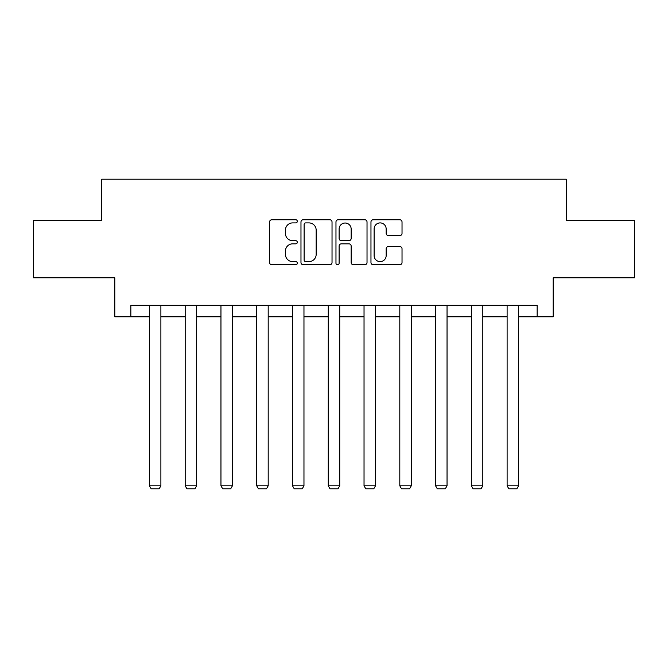 <?xml version="1.0" encoding="UTF-8"?>
<svg xmlns="http://www.w3.org/2000/svg" width="668" height="668" viewBox="0 0 668 668"><rect width="100%" height="100%" fill="white"/><g stroke="black" fill="none" stroke-linecap="round" stroke-linejoin="round"><path stroke-width="1" d="M297.318 221.333A1.578 1.578 0 0 0 295.74 219.755L271.826 219.755A2.255 2.255 0 0 0 269.571 222.001L269.571 262.516A2.255 2.255 0 0 0 271.826 264.77L295.74 264.77A1.578 1.578 0 0 0 297.318 263.192A1.578 1.578 0 0 0 295.74 261.614L292.642 261.614A7.206 7.206 0 0 1 285.445 254.416L285.445 251.034A7.206 7.206 0 0 1 292.642 243.837L295.74 243.837A1.578 1.578 0 0 0 297.318 242.259A1.578 1.578 0 0 0 295.74 240.689L292.642 240.689A7.206 7.206 0 0 1 285.445 233.483L285.445 230.109A7.206 7.206 0 0 1 292.642 222.903L295.74 222.903A1.578 1.578 0 0 0 297.318 221.333M399.773 235.62A2.255 2.255 0 0 0 402.027 233.374L402.027 222.001A2.255 2.255 0 0 0 399.773 219.755L373.22 219.755A2.255 2.255 0 0 0 370.965 222.001L370.965 262.516A2.255 2.255 0 0 0 373.22 264.77L399.773 264.77A2.255 2.255 0 0 0 402.027 262.516L402.027 248.788A2.255 2.255 0 0 0 399.773 246.534L388.409 246.534A2.255 2.255 0 0 0 386.162 248.788L386.162 255.594A6.02 6.02 0 0 1 380.142 261.614A6.02 6.02 0 0 1 374.122 255.594L374.122 228.924A6.02 6.02 0 0 1 380.142 222.903A6.02 6.02 0 0 1 386.162 228.924L386.162 233.374A2.255 2.255 0 0 0 388.409 235.62L399.773 235.62M130.844 316.782L130.844 305.318L537.155 305.318L537.155 316.782L553.204 316.782L553.204 277.804L634.6 277.804L634.6 220.482L566.272 220.482L566.272 179.208L101.728 179.208L101.728 220.482L33.4 220.482L33.4 277.804L114.796 277.804L114.796 316.782L149.423 316.782M332.029 222.001A2.255 2.255 0 0 0 329.783 219.755L303.222 219.755A2.255 2.255 0 0 0 300.976 222.001L300.976 262.516A2.255 2.255 0 0 0 303.222 264.77L329.783 264.77A2.255 2.255 0 0 0 332.029 262.516L332.029 222.001M338.217 219.755L364.778 219.755A2.255 2.255 0 0 1 367.024 222.001L367.024 262.516A2.255 2.255 0 0 1 364.778 264.77L353.414 264.77A2.255 2.255 0 0 1 351.159 262.516L351.159 246.083A2.255 2.255 0 0 0 348.913 243.837L341.373 243.837A2.255 2.255 0 0 0 339.119 246.083L339.119 263.192A1.578 1.578 0 0 1 337.549 264.77A1.578 1.578 0 0 1 335.971 263.192L335.971 222.001A2.255 2.255 0 0 1 338.217 219.755M160.888 316.782L185.186 316.782M196.651 316.782L220.958 316.782M232.422 316.782L256.729 316.782M268.194 316.782L292.5 316.782M303.965 316.782L328.272 316.782M339.728 316.782L364.035 316.782M375.499 316.782L399.806 316.782M411.271 316.782L435.578 316.782M447.042 316.782L471.349 316.782M482.814 316.782L507.112 316.782M518.577 316.782L537.155 316.782M305.702 222.903A1.578 1.578 0 0 0 304.124 224.481L304.124 260.044A1.578 1.578 0 0 0 305.702 261.614L308.958 261.614A7.206 7.206 0 0 0 316.164 254.416L316.164 230.109A7.206 7.206 0 0 0 308.958 222.903L305.702 222.903M351.159 229.041A6.02 6.02 0 0 0 345.139 223.02A6.02 6.02 0 0 0 339.119 229.041L339.119 238.434A2.255 2.255 0 0 0 341.373 240.689L348.913 240.689A2.255 2.255 0 0 0 351.159 238.434L351.159 229.041M160.888 305.318L160.888 485.811L149.423 485.811L149.423 305.318M160.888 485.811L159.168 488.792L151.143 488.792L149.423 485.811M196.651 305.318L196.651 485.811L185.186 485.811L185.186 305.318M196.651 485.811L194.939 488.792L186.906 488.792L185.186 485.811M232.422 305.318L232.422 485.811L220.958 485.811L220.958 305.318M232.422 485.811L230.702 488.792L222.678 488.792L220.958 485.811M268.194 305.318L268.194 485.811L256.729 485.811L256.729 305.318M268.194 485.811L266.474 488.792L258.449 488.792L256.729 485.811M303.965 305.318L303.965 485.811L292.5 485.811L292.5 305.318M303.965 485.811L302.245 488.792L294.221 488.792L292.5 485.811M339.728 305.318L339.728 485.811L328.272 485.811L328.272 305.318M339.728 485.811L338.016 488.792L329.984 488.792L328.272 485.811M375.499 305.318L375.499 485.811L364.035 485.811L364.035 305.318M375.499 485.811L373.779 488.792L365.755 488.792L364.035 485.811M411.271 305.318L411.271 485.811L399.806 485.811L399.806 305.318M411.271 485.811L409.551 488.792L401.526 488.792L399.806 485.811M447.042 305.318L447.042 485.811L435.578 485.811L435.578 305.318M447.042 485.811L445.322 488.792L437.298 488.792L435.578 485.811M482.814 305.318L482.814 485.811L471.349 485.811L471.349 305.318M482.814 485.811L481.094 488.792L473.061 488.792L471.349 485.811M518.577 305.318L518.577 485.811L507.112 485.811L507.112 305.318M518.577 485.811L516.857 488.792L508.832 488.792L507.112 485.811"/></g></svg>
